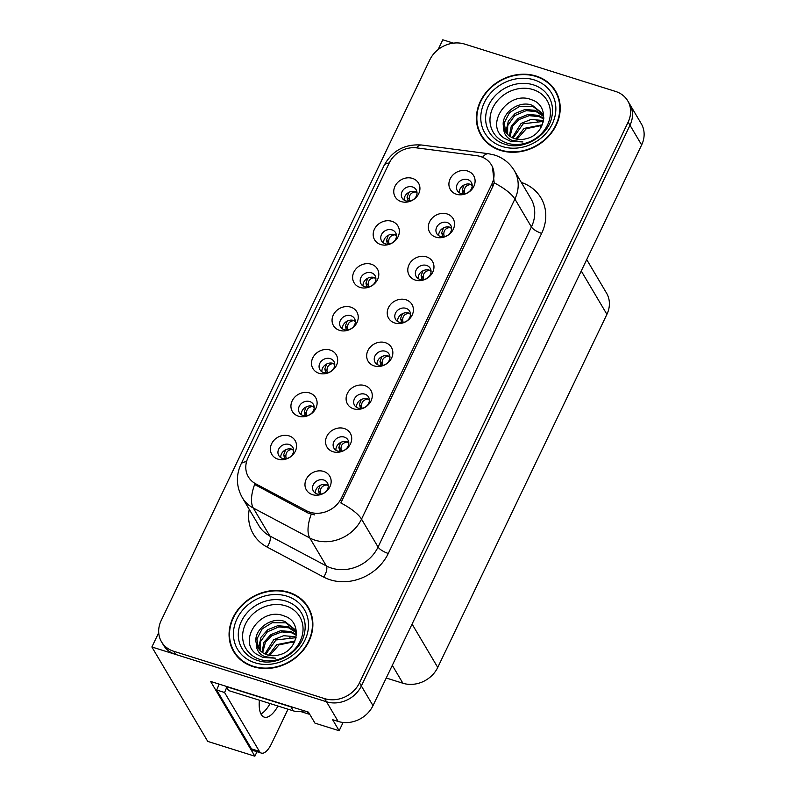 <?xml version="1.0" encoding="UTF-8"?>
<svg xmlns="http://www.w3.org/2000/svg" width="796" height="796" viewBox="0 0 796 796"><rect width="100%" height="100%" fill="white"/><g stroke="black" fill="none" stroke-linecap="round" stroke-linejoin="round"><path stroke-width="1.19" d="M467.67 179.588A8.129 7.015 -30.6 0 0 458.685 182.184A8.129 7.015 -30.6 0 0 457.332 190.702A8.129 7.015 -30.6 0 0 460.993 193.528A8.129 7.015 -30.6 0 0 469.978 190.931A8.129 7.015 -30.6 0 0 471.332 182.413A8.129 7.015 -30.6 0 0 467.67 179.588M459.292 192.731A8.129 7.015 149.4 0 1 470.466 184.304A8.129 7.015 149.4 0 1 472.167 185.11M467.57 171.001A13.552 11.691 -30.6 0 0 450.148 178.901A13.552 11.691 -30.6 0 0 456.436 194.244A13.552 11.691 -30.6 0 0 473.859 186.344A13.552 11.691 -30.6 0 0 467.57 171.001M371.384 272.799A8.129 7.015 -30.6 0 0 362.399 275.396A8.129 7.015 -30.6 0 0 361.046 283.913A8.129 7.015 -30.6 0 0 364.697 286.739A8.129 7.015 -30.6 0 0 373.692 284.142A8.129 7.015 -30.6 0 0 375.045 275.625A8.129 7.015 -30.6 0 0 371.384 272.799M362.996 285.943A8.129 7.015 149.4 0 1 374.18 277.515A8.129 7.015 149.4 0 1 375.881 278.321M371.284 264.212A13.552 11.691 -30.6 0 0 353.862 272.113A13.552 11.691 -30.6 0 0 360.15 287.455A13.552 11.691 -30.6 0 0 377.563 279.555A13.552 11.691 -30.6 0 0 371.284 264.212M391.94 229.875A8.129 7.015 -30.6 0 0 382.956 232.482A8.129 7.015 -30.6 0 0 381.602 240.989A8.129 7.015 -30.6 0 0 385.264 243.825A8.129 7.015 -30.6 0 0 394.249 241.218A8.129 7.015 -30.6 0 0 395.602 232.711A8.129 7.015 -30.6 0 0 391.94 229.875M383.563 243.029A8.129 7.015 149.4 0 1 394.736 234.601A8.129 7.015 149.4 0 1 396.448 235.397M391.841 221.298A13.552 11.691 -30.6 0 0 374.418 229.198A13.552 11.691 -30.6 0 0 380.707 244.541A13.552 11.691 -30.6 0 0 398.129 236.631A13.552 11.691 -30.6 0 0 391.841 221.298M309.694 401.542A8.129 7.015 -30.6 0 0 300.709 404.149A8.129 7.015 -30.6 0 0 299.356 412.656A8.129 7.015 -30.6 0 0 303.017 415.492A8.129 7.015 -30.6 0 0 312.002 412.885A8.129 7.015 -30.6 0 0 313.355 404.378A8.129 7.015 -30.6 0 0 309.694 401.542M301.316 414.686A8.129 7.015 149.4 0 1 312.49 406.268A8.129 7.015 149.4 0 1 314.191 407.064M309.594 392.965A13.552 11.691 -30.6 0 0 292.172 400.866A13.552 11.691 -30.6 0 0 298.46 416.209A13.552 11.691 -30.6 0 0 315.883 408.298A13.552 11.691 -30.6 0 0 309.594 392.965M385.423 351.255A8.129 7.015 -30.6 0 0 376.438 353.852A8.129 7.015 -30.6 0 0 375.085 362.369A8.129 7.015 -30.6 0 0 378.747 365.195A8.129 7.015 -30.6 0 0 387.732 362.598A8.129 7.015 -30.6 0 0 389.085 354.081A8.129 7.015 -30.6 0 0 385.423 351.255M377.035 364.399A8.129 7.015 149.4 0 1 388.219 355.971A8.129 7.015 149.4 0 1 389.921 356.777M385.324 342.668A13.552 11.691 -30.6 0 0 367.901 350.568A13.552 11.691 -30.6 0 0 374.19 365.911A13.552 11.691 -30.6 0 0 391.612 358.011A13.552 11.691 -30.6 0 0 385.324 342.668M344.3 437.084A8.129 7.015 -30.6 0 0 335.315 439.69A8.129 7.015 -30.6 0 0 333.962 448.198A8.129 7.015 -30.6 0 0 337.613 451.034A8.129 7.015 -30.6 0 0 346.608 448.427A8.129 7.015 -30.6 0 0 347.961 439.919A8.129 7.015 -30.6 0 0 344.3 437.084M335.912 450.228A8.129 7.015 149.4 0 1 347.096 441.81A8.129 7.015 149.4 0 1 348.797 442.606M344.2 428.507A13.552 11.691 -30.6 0 0 326.778 436.407A13.552 11.691 -30.6 0 0 333.066 451.74A13.552 11.691 -30.6 0 0 350.479 443.84A13.552 11.691 -30.6 0 0 344.2 428.507M412.507 186.96A8.129 7.015 -30.6 0 0 403.522 189.567A8.129 7.015 -30.6 0 0 402.169 198.075A8.129 7.015 -30.6 0 0 405.831 200.91A8.129 7.015 -30.6 0 0 414.815 198.304A8.129 7.015 -30.6 0 0 416.169 189.796A8.129 7.015 -30.6 0 0 412.507 186.96M404.119 200.104A8.129 7.015 149.4 0 1 415.303 191.687A8.129 7.015 149.4 0 1 417.005 192.483M412.408 178.384A13.552 11.691 -30.6 0 0 394.985 186.284A13.552 11.691 -30.6 0 0 401.274 201.617A13.552 11.691 -30.6 0 0 418.696 193.717A13.552 11.691 -30.6 0 0 412.408 178.384M405.99 308.341A8.129 7.015 -30.6 0 0 396.995 310.938A8.129 7.015 -30.6 0 0 395.652 319.445A8.129 7.015 -30.6 0 0 399.303 322.28A8.129 7.015 -30.6 0 0 408.288 319.674A8.129 7.015 -30.6 0 0 409.642 311.166A8.129 7.015 -30.6 0 0 405.99 308.341M397.602 321.485A8.129 7.015 149.4 0 1 408.776 313.057A8.129 7.015 149.4 0 1 410.487 313.853M405.88 299.754A13.552 11.691 -30.6 0 0 388.468 307.654A13.552 11.691 -30.6 0 0 394.746 322.997A13.552 11.691 -30.6 0 0 412.169 315.097A13.552 11.691 -30.6 0 0 405.88 299.754M447.113 222.502A8.129 7.015 -30.6 0 0 438.128 225.109A8.129 7.015 -30.6 0 0 436.775 233.616A8.129 7.015 -30.6 0 0 440.427 236.442A8.129 7.015 -30.6 0 0 449.412 233.845A8.129 7.015 -30.6 0 0 450.765 225.338A8.129 7.015 -30.6 0 0 447.113 222.502M438.725 235.646A8.129 7.015 149.4 0 1 449.909 227.228A8.129 7.015 149.4 0 1 451.611 228.024M447.004 213.915A13.552 11.691 -30.6 0 0 429.591 221.825A13.552 11.691 -30.6 0 0 435.87 237.158A13.552 11.691 -30.6 0 0 453.292 229.258A13.552 11.691 -30.6 0 0 447.004 213.915M426.547 265.416A8.129 7.015 -30.6 0 0 417.562 268.023A8.129 7.015 -30.6 0 0 416.209 276.53A8.129 7.015 -30.6 0 0 419.87 279.366A8.129 7.015 -30.6 0 0 428.855 276.759A8.129 7.015 -30.6 0 0 430.208 268.252A8.129 7.015 -30.6 0 0 426.547 265.416M418.169 278.56A8.129 7.015 149.4 0 1 429.342 270.142A8.129 7.015 149.4 0 1 431.044 270.939M426.447 256.839A13.552 11.691 -30.6 0 0 409.025 264.74A13.552 11.691 -30.6 0 0 415.313 280.073A13.552 11.691 -30.6 0 0 432.735 272.172A13.552 11.691 -30.6 0 0 426.447 256.839M330.26 358.628A8.129 7.015 -30.6 0 0 321.276 361.235A8.129 7.015 -30.6 0 0 319.922 369.742A8.129 7.015 -30.6 0 0 323.574 372.578A8.129 7.015 -30.6 0 0 332.569 369.971A8.129 7.015 -30.6 0 0 333.912 361.464A8.129 7.015 -30.6 0 0 330.26 358.628M321.873 371.772A8.129 7.015 149.4 0 1 333.056 363.354A8.129 7.015 149.4 0 1 334.758 364.15M330.161 350.051A13.552 11.691 -30.6 0 0 312.738 357.951A13.552 11.691 -30.6 0 0 319.027 373.284A13.552 11.691 -30.6 0 0 336.439 365.384A13.552 11.691 -30.6 0 0 330.161 350.051M350.817 315.714A8.129 7.015 -30.6 0 0 341.832 318.32A8.129 7.015 -30.6 0 0 340.479 326.828A8.129 7.015 -30.6 0 0 344.141 329.653A8.129 7.015 -30.6 0 0 353.125 327.056A8.129 7.015 -30.6 0 0 354.479 318.539A8.129 7.015 -30.6 0 0 350.817 315.714M342.439 328.857A8.129 7.015 149.4 0 1 353.613 320.44A8.129 7.015 149.4 0 1 355.315 321.236M350.718 307.127A13.552 11.691 -30.6 0 0 333.295 315.027A13.552 11.691 -30.6 0 0 339.584 330.37A13.552 11.691 -30.6 0 0 357.006 322.47A13.552 11.691 -30.6 0 0 350.718 307.127M323.733 479.998A8.129 7.015 -30.6 0 0 314.748 482.605A8.129 7.015 -30.6 0 0 313.395 491.112A8.129 7.015 -30.6 0 0 317.057 493.948A8.129 7.015 -30.6 0 0 326.042 491.341A8.129 7.015 -30.6 0 0 327.395 482.834A8.129 7.015 -30.6 0 0 323.733 479.998M315.355 493.152A8.129 7.015 149.4 0 1 326.529 484.724A8.129 7.015 149.4 0 1 328.231 485.52M323.634 471.421A13.552 11.691 -30.6 0 0 306.211 479.321A13.552 11.691 -30.6 0 0 312.5 494.664A13.552 11.691 -30.6 0 0 329.922 486.754A13.552 11.691 -30.6 0 0 323.634 471.421M364.857 394.169A8.129 7.015 -30.6 0 0 355.872 396.776A8.129 7.015 -30.6 0 0 354.519 405.283A8.129 7.015 -30.6 0 0 358.18 408.109A8.129 7.015 -30.6 0 0 367.165 405.512A8.129 7.015 -30.6 0 0 368.518 396.995A8.129 7.015 -30.6 0 0 364.857 394.169M356.479 407.313A8.129 7.015 149.4 0 1 367.652 398.895A8.129 7.015 149.4 0 1 369.354 399.691M364.757 385.582A13.552 11.691 -30.6 0 0 347.335 393.493A13.552 11.691 -30.6 0 0 353.623 408.826A13.552 11.691 -30.6 0 0 371.045 400.925A13.552 11.691 -30.6 0 0 364.757 385.582M289.137 444.466A8.129 7.015 -30.6 0 0 280.142 447.063A8.129 7.015 -30.6 0 0 278.799 455.581A8.129 7.015 -30.6 0 0 282.451 458.406A8.129 7.015 -30.6 0 0 291.435 455.81A8.129 7.015 -30.6 0 0 292.789 447.292A8.129 7.015 -30.6 0 0 289.137 444.466M280.749 457.61A8.129 7.015 149.4 0 1 291.933 449.183A8.129 7.015 149.4 0 1 293.634 449.989M289.028 435.88A13.552 11.691 -30.6 0 0 271.615 443.78A13.552 11.691 -30.6 0 0 277.894 459.123A13.552 11.691 -30.6 0 0 295.316 451.223A13.552 11.691 -30.6 0 0 289.028 435.88M480.505 156.523A24.397 21.044 -30.6 0 0 476.645 155.678L416.756 147.887A24.397 21.044 -30.6 0 0 389.254 162.961L248.024 457.73A24.397 21.044 -30.6 0 0 248.362 476.844A24.397 21.044 -30.6 0 0 255.785 483.859L306.52 510.773A24.397 21.044 -30.6 0 0 341.424 498.027L491.819 184.135A24.397 21.044 -30.6 0 0 491.48 165.021A24.397 21.044 -30.6 0 0 480.505 156.523M158.712 632.711L151.877 646.989L326.509 701.773A27.104 23.383 -30.6 0 0 361.354 685.973L629.994 125.261A27.104 23.383 -30.6 0 0 629.616 104.027A27.104 23.383 -30.6 0 1 629.994 125.261L361.354 685.973A27.104 23.383 -30.6 0 1 326.509 701.773L175.588 654.421A27.104 23.383 -30.6 0 1 163.389 644.989L161.528 641.845A27.104 23.383 -30.6 0 0 173.717 651.277L324.649 698.629A27.104 23.383 -30.6 0 0 359.493 682.829L628.134 122.116A27.104 23.383 -30.6 0 0 627.755 100.873A27.104 23.383 -30.6 0 0 615.567 91.441L464.635 44.088A27.104 23.383 -30.6 0 0 429.79 59.889L161.15 620.601A27.104 23.383 -30.6 0 0 161.528 641.845M453.441 43.143L442.795 39.8L438.089 49.621M257.009 751.722L254.859 756.2L210.612 681.436L308.44 712.131L314.967 723.146L339.146 730.728L332.629 719.713L338.151 721.445A27.104 23.383 -30.6 0 0 372.996 705.644L641.646 144.942A27.104 23.383 -30.6 0 0 641.268 123.698L627.755 100.873M343.106 722.47L339.146 730.728M254.859 756.2L207.766 741.424L151.877 646.989M586.712 259.595L606.532 293.097A27.104 23.383 149.4 0 1 606.91 314.34L437.74 667.436A27.104 23.383 149.4 0 1 402.895 683.237L386.239 678.013M536.126 76.058A43.372 37.412 -30.6 0 0 488.197 89.938A43.372 37.412 -30.6 0 0 480.993 135.33A43.372 37.412 -30.6 0 0 500.495 150.424A43.372 37.412 -30.6 0 0 548.424 136.544A43.372 37.412 -30.6 0 0 555.638 91.152A43.372 37.412 -30.6 0 0 536.126 76.058M480.346 133.221A43.372 37.412 -30.6 0 0 481.968 136.872M288.789 592.294A43.372 37.412 -30.6 0 0 240.86 606.174A43.372 37.412 -30.6 0 0 233.646 651.566A43.372 37.412 -30.6 0 0 253.158 666.66A43.372 37.412 -30.6 0 0 301.087 652.78A43.372 37.412 -30.6 0 0 308.301 607.388A43.372 37.412 -30.6 0 0 288.789 592.294M233.009 649.466A43.372 37.412 -30.6 0 0 234.621 653.118M492.425 166.623L494.187 182.851L492.983 186.095L340.827 502.953A31.621 9.811 25.6 0 1 361.523 519.121A36.138 31.173 149.4 0 1 315.067 540.185A36.138 31.173 149.4 0 1 309.803 537.997L253.277 508.007A36.138 31.173 149.4 0 1 242.282 497.619L258.819 525.549A36.138 31.173 -30.6 0 0 269.814 535.937L326.34 565.936A36.138 31.173 -30.6 0 0 331.604 568.125A36.138 31.173 -30.6 0 0 378.06 547.051L531.42 226.959A36.138 31.173 -30.6 0 0 530.922 198.642L514.385 170.702A36.138 31.173 149.4 0 1 514.893 199.02A31.621 9.811 -154.4 0 0 494.187 182.851M314.46 514.903L307.783 512.923L254.64 484.465A31.621 14.159 117.9 0 0 253.277 508.007L269.814 535.937A9.035 4.04 -62.1 0 1 267.108 547.071A45.173 38.964 149.4 0 1 249.238 509.37M309.186 608.99A43.372 37.412 -30.6 0 0 306.759 605.816M556.523 92.754A43.372 37.412 -30.6 0 0 554.096 89.58M293.654 450.417L291.983 449.402C287.774 449.939 285.734 452.407 285.863 456.795L283.684 454.785L284.351 457.411L285.754 458.695M285.863 456.795L286.331 458.615M283.684 454.785L285.555 449.83M284.868 458.645L284.351 457.411M319.544 494.296L318.291 490.326L320.151 485.361M320.937 494.157L320.47 492.336C320.161 488.077 322.201 485.61 326.589 484.943L328.25 485.978M314.211 407.502L312.549 406.487C308.341 407.025 306.291 409.492 306.43 413.88L304.241 411.87L304.918 414.497L306.311 415.781M306.43 413.88L306.888 415.701M304.241 411.87L306.112 406.915M305.545 415.84L304.918 414.497M334.778 364.588L333.116 363.563C328.897 364.11 326.858 366.568 326.987 370.966L324.808 368.956L325.474 371.573L326.877 372.866M326.987 370.966L327.454 372.777M324.808 368.956L326.678 363.991M326.101 372.916L325.474 371.573M355.334 321.674L353.673 320.649C349.464 321.186 347.424 323.654 347.553 328.042L345.374 326.032L346.041 328.658L347.434 329.952M347.553 328.042L348.011 329.862M345.374 326.032L347.235 321.077M346.668 330.002L346.041 328.658M339.524 450.038L338.847 447.412L340.718 442.447M341.494 451.233L341.036 449.422C340.728 445.153 342.768 442.695 347.155 442.019L348.817 443.064M340.917 451.322L339.514 450.029L340.151 451.372M360.598 408.348L359.414 404.497L361.285 399.532M362.061 408.318L361.593 406.497C361.294 402.239 363.324 399.771 367.712 399.104L369.374 400.139M381.234 365.543L379.971 361.573L381.841 356.618M382.617 365.404L382.16 363.583C381.851 359.324 383.891 356.857 388.279 356.19L389.94 357.225M401.801 322.629L400.537 318.659L402.408 313.704M403.184 322.489L402.716 320.669C402.418 316.41 404.458 313.942 408.836 313.276L410.507 314.311M530.902 110.525L531.499 111.53M533.857 115.519L534.454 116.524M536.822 120.514L537.409 121.529M539.778 125.519L540.962 127.529M259.397 700.211A27.561 11.015 107.4 0 0 264.292 717.146A27.561 11.015 107.4 0 0 277.993 706.042M288.033 709.196L271.486 743.733A18.069 7.224 -72.6 0 1 261.416 753.106A18.069 7.224 -72.6 0 1 259.397 751.354L224.562 692.49L216.661 690.013A18.069 7.224 107.4 0 0 218.98 684.062M283.565 626.76L284.162 627.775M286.52 631.765L287.117 632.77M289.475 636.76L290.072 637.765M292.43 641.755L293.625 643.765M226.641 687.296A18.069 7.224 -72.6 0 1 224.562 692.49M270.093 703.565A27.561 11.015 -72.6 0 1 260.949 713.982M261.416 753.106L253.516 750.628A18.069 7.224 -72.6 0 1 251.496 748.877L216.661 690.013M293.863 707.554A18.069 15.582 149.4 0 1 291.028 706.928L226.233 686.6A18.069 15.582 -30.6 0 0 226.363 686.371M291.028 706.928L293.356 710.868A18.069 15.582 -30.6 0 0 304.171 710.788M226.233 686.6L228.561 690.54L293.356 710.868M507.331 143.19A31.273 26.965 149.4 0 1 492.833 107.808A31.273 26.965 149.4 0 1 533.022 89.58A31.273 26.965 149.4 0 1 547.519 124.962A31.273 26.965 149.4 0 1 507.331 143.19M504.097 138.106L510.425 141.24L522.902 141.957L511.868 140.335C506.176 137.599 503.43 133.171 503.629 127.042A20.427 17.621 -30.6 0 0 505.39 131.509A20.427 17.621 -30.6 0 0 514.584 138.623A20.427 17.621 -30.6 0 0 526.644 138.584C546.335 134.046 549.907 105.39 531.808 99.838C507.967 89.61 484.137 125.121 504.097 138.106M535.947 76.446A42.914 37.014 149.4 0 1 555.25 91.381A42.914 37.014 149.4 0 1 548.116 136.295A42.914 37.014 149.4 0 1 500.684 150.036A42.914 37.014 149.4 0 1 481.381 135.091A42.914 37.014 149.4 0 1 488.515 90.177A42.914 37.014 149.4 0 1 535.947 76.446M555.25 91.381L557.11 94.525A42.914 37.014 149.4 0 1 558.135 96.406M517.062 139.21L526.335 128.673L540.773 125.619A20.427 17.621 149.4 0 1 541.887 125.748M515.957 138.992L524.067 128.405L542.315 124.783M512.246 137.698L521.111 123.41L530.962 119.47L541.27 120.335L543.409 121.231M513.082 138.076L523.28 123.728L542.006 121.589L543.22 122.057M509.36 135.947L511.321 125.997L518.156 118.415L528.007 114.465L538.315 115.34L543.817 118.375M510.017 136.424L512.763 126.027L519.131 119.499L529.151 115.659L539.051 116.594L543.758 119.022M507.082 133.827L506.316 130.096L508.365 121.002L515.191 113.41L525.052 109.47L535.35 110.346L543.161 115.609M507.599 134.385L507.699 125.639L514.694 115.589L526.176 110.664L536.096 111.589L543.409 116.306M503.629 127.042C500.077 114.266 518.256 99.59 532.395 105.351L541.897 112.982L543.837 117.868M505.709 132.027L504.256 122.813L509.53 112.614L519.45 106.505L533.141 106.594L542.265 113.629M484.386 140.046A42.914 37.014 149.4 0 1 483.242 138.245L481.381 135.091M259.993 659.436A31.273 26.965 149.4 0 1 245.486 624.044A31.273 26.965 149.4 0 1 285.674 605.816A31.273 26.965 149.4 0 1 300.182 641.208A31.273 26.965 149.4 0 1 259.993 659.436M256.75 654.342L263.088 657.476L275.555 658.192L264.521 656.571C258.839 653.834 256.083 649.407 256.282 643.277A20.427 17.621 -30.6 0 0 258.053 647.755A20.427 17.621 -30.6 0 0 267.237 654.859A20.427 17.621 -30.6 0 0 279.296 654.819C298.998 650.282 302.56 621.626 284.461 616.074C260.63 605.846 236.79 641.357 256.75 654.342M288.6 592.682A42.914 37.014 149.4 0 1 307.913 607.617A42.914 37.014 149.4 0 1 300.769 652.541A42.914 37.014 149.4 0 1 253.337 666.272A42.914 37.014 149.4 0 1 234.034 651.337A42.914 37.014 149.4 0 1 241.168 606.423A42.914 37.014 149.4 0 1 288.6 592.682M307.913 607.617L309.773 610.771A42.914 37.014 149.4 0 1 310.798 612.641M269.725 655.456L278.988 644.909L293.425 641.855A20.427 17.621 149.4 0 1 294.55 641.984M268.61 655.237L276.729 644.651L294.968 641.019M264.899 653.944L273.774 639.646L283.625 635.706L293.923 636.581L296.072 637.477M265.745 654.322L275.943 639.974L294.669 637.825L295.873 638.293M262.013 652.183L263.974 642.243L270.809 634.651L280.67 630.711L290.968 631.586L296.47 634.611M262.67 652.66L265.426 642.273L271.784 635.735L281.814 631.905L291.714 632.83L296.42 635.258M259.735 650.073L258.969 646.332L261.018 637.248L267.854 629.656L277.714 625.716L288.013 626.581L295.823 631.855M260.252 650.63L260.362 641.875L267.356 631.835L278.839 626.9L288.749 627.835L296.062 632.541M256.282 643.277C252.74 630.502 270.919 615.835 285.058 621.586L294.56 629.228L296.5 634.113M258.372 648.262L256.909 639.059L262.192 628.85L272.113 622.741L285.794 622.84L294.918 629.875M237.049 656.282A42.914 37.014 149.4 0 1 235.895 654.481L234.034 651.337M300.599 711.524L308.46 713.992A4.517 3.9 -30.6 0 0 309.664 714.191M375.901 278.749L374.239 277.734C370.021 278.272 367.981 280.739 368.11 285.127L365.931 283.117L366.598 285.744L368.001 287.028M368.11 285.127L368.578 286.948M365.931 283.117L367.802 278.162M367.235 287.087L366.598 285.744M396.458 235.835L394.796 234.82C390.587 235.357 388.548 237.825 388.677 242.213L386.498 240.203L387.164 242.83L388.557 244.113M388.677 242.213L389.135 244.034M386.498 240.203L388.358 235.248M387.791 244.173L387.164 242.83M417.024 192.921L415.363 191.896C411.144 192.443 409.104 194.901 409.234 199.299L407.055 197.289L407.721 199.905L409.124 201.199M409.234 199.299L409.701 201.109M407.055 197.289L408.925 192.324M408.358 201.249L407.721 199.905M422.288 279.605L421.094 275.744L422.965 270.779M423.751 279.565L423.283 277.754C422.975 273.486 425.014 271.028 429.402 270.351L431.064 271.396M442.924 236.79L441.661 232.83L443.531 227.865M444.307 236.651L443.85 234.83C443.541 230.571 445.581 228.104 449.959 227.437L451.63 228.472M463.481 193.876L462.227 189.906L464.088 184.951M464.874 193.736L464.406 191.916C464.098 187.657 466.138 185.189 470.526 184.523L472.187 185.558M641.646 144.942L628.134 122.116M372.996 705.644L359.493 682.829M338.151 721.445L324.649 698.629M437.74 667.436L412.079 624.074M606.91 314.34L581.249 270.978M402.895 683.237L392.309 665.337M255.785 483.859L257.048 486.008M306.52 510.773L307.783 512.923M341.424 498.027L342.588 499.997M491.819 184.135L492.983 186.095M388.289 553.469A9.035 2.806 25.6 0 1 378.06 547.051L361.523 519.121L514.893 199.02L531.42 226.959A9.035 2.806 25.6 0 0 541.648 233.377L388.289 553.469A45.173 38.964 149.4 0 1 330.221 579.806A45.173 38.964 149.4 0 1 323.644 577.07L267.108 547.071M514.385 170.702C509.699 163.031 503.102 157.817 494.605 155.061L488.505 153.718A31.621 10.746 97.4 0 0 482.575 157.29M246.531 461.73A31.621 9.811 -154.4 0 0 240.919 464.307C235.825 475.57 236.273 486.674 242.282 497.619M240.919 464.307L384.07 165.518A31.621 9.811 25.6 0 1 389.244 162.981M384.07 165.518C392.229 150.613 404.796 143.787 421.761 145.031A31.621 10.746 97.4 0 0 416.447 147.847M311.236 514.286A31.621 14.159 117.9 0 0 309.803 537.997L326.34 565.936A9.035 4.04 -62.1 0 1 323.644 577.07M521.34 182.453A45.173 38.964 149.4 0 1 541.648 233.377M173.717 651.277L175.588 654.421M318.957 492.953L320.36 494.236M320.47 492.336L318.281 490.326M341.036 449.422L338.847 447.412M360.081 407.114L361.483 408.408M361.593 406.497L359.414 404.497M380.637 364.2L382.04 365.493M382.16 363.583L379.971 361.573M401.204 321.285L402.607 322.569M402.716 320.669L400.537 318.659M259.397 751.354L251.496 748.877M504.853 144.195A34.616 29.86 149.4 0 1 488.794 105.022A34.616 29.86 149.4 0 1 533.29 84.834A34.616 29.86 149.4 0 1 551.737 117.261C548.354 135.768 523.609 150.414 505.759 144.464A34.616 29.86 149.4 0 1 504.853 144.195M534.275 79.928A38.855 33.512 149.4 0 1 552.295 123.897A38.855 33.512 149.4 0 1 502.356 146.554A38.855 33.512 149.4 0 1 484.336 102.575A38.855 33.512 149.4 0 1 534.275 79.928M257.506 660.441A34.616 29.86 149.4 0 1 241.457 621.258A34.616 29.86 149.4 0 1 285.953 601.08A34.616 29.86 149.4 0 1 304.39 633.497C301.017 652.014 276.272 666.66 258.411 660.71A34.616 29.86 149.4 0 1 257.506 660.441M286.928 596.164A38.855 33.512 149.4 0 1 304.948 640.143A38.855 33.512 149.4 0 1 255.009 662.789A38.855 33.512 149.4 0 1 236.989 618.82A38.855 33.512 149.4 0 1 286.928 596.164M308.46 713.992L307.117 711.714M421.761 278.371L423.164 279.655M423.283 277.754L421.094 275.744M442.327 235.447L443.73 236.74M443.85 234.83L441.661 232.83M462.894 192.532L464.297 193.826M464.406 191.916L462.217 189.906M488.505 153.718L421.761 145.031"/></g></svg>

